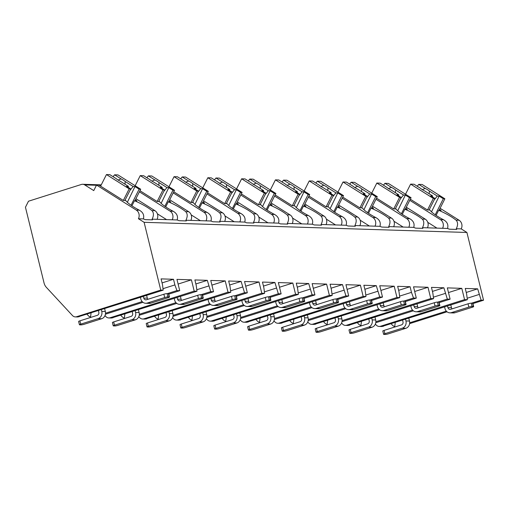 <?xml version="1.0" encoding="UTF-8"?>
<svg xmlns="http://www.w3.org/2000/svg" width="509" height="509" viewBox="0 0 509 509"><rect width="100%" height="100%" fill="white"/><g stroke="black" fill="none" stroke-linecap="round" stroke-linejoin="round"><path stroke-width="0.76" d="M409.599 323.648L447.023 311.794M472.925 303.587L483.55 300.221L466.906 232.467L461.23 228.891A6.356 5.663 -88.2 0 0 459.105 220.244L440.088 208.27M25.45 207.246L44.054 282.979A9.773 8.71 -88.2 0 0 46.389 287.381L72.463 315.542A4.886 4.352 -88.2 0 0 75.338 316.897A4.886 4.352 -88.2 0 0 76.649 316.713L160.749 290.073L144.111 222.312L138.429 218.736A6.356 5.663 -88.2 0 0 136.304 210.096L96.551 185.06L93.758 190.601L84.691 184.894A4.886 4.352 -88.2 0 0 82.693 184.277A4.886 4.352 -88.2 0 0 81.389 184.462L28.491 201.214L25.45 207.246M425.308 219.182L422.273 219.086C424.207 221.135 424.283 223.992 422.495 227.669L427.433 227.828A6.356 5.663 -88.2 0 0 425.308 219.182L406.29 207.208M96.551 185.06L98.994 185.136L123.223 200.393L125.717 200.47A18.572 3.907 26.8 0 0 139.339 210.185C143.048 212.291 144.391 215.192 143.366 218.895L138.429 218.736M461.23 228.891L456.293 228.732C458.075 225.061 458.005 222.198 456.07 220.149A18.572 3.907 26.8 0 0 438.643 210.312L436.079 215.396M154.933 210.681L151.898 210.586C153.833 212.628 153.909 215.492 152.121 219.169L157.058 219.322A6.356 5.663 -88.2 0 0 154.933 210.681L135.922 198.701M139.956 190.71L157.02 201.456L159.514 201.532A18.572 3.907 26.8 0 0 173.136 211.254C176.846 213.354 178.188 216.261 177.164 219.958L172.227 219.799A6.356 5.663 -88.2 0 0 170.101 211.159L139.396 191.817M188.731 211.744L185.696 211.649C187.63 213.697 187.7 216.554 185.919 220.232L190.856 220.384A6.356 5.663 -88.2 0 0 188.731 211.744L169.713 199.763M173.754 191.772L190.818 202.518L193.312 202.595A18.572 3.907 26.8 0 0 206.934 212.317C210.637 214.423 211.979 217.324 210.961 221.021L206.024 220.861A6.356 5.663 -88.2 0 0 203.899 212.221L173.194 192.879M222.528 212.807L219.494 212.711C221.428 214.76 221.498 217.617 219.716 221.294L224.654 221.447A6.356 5.663 -88.2 0 0 222.528 212.807L203.511 200.826M207.545 192.835L224.615 203.581L227.109 203.657A18.572 3.907 26.8 0 0 240.725 213.379C244.435 215.485 245.777 218.386 244.753 222.083L239.822 221.924A6.356 5.663 -88.2 0 0 237.697 213.284L206.991 193.942M256.326 213.869L253.291 213.774C255.225 215.822 255.295 218.679 253.514 222.357L258.445 222.509A6.356 5.663 -88.2 0 0 256.326 213.869L237.309 201.888M241.342 193.897L258.407 204.643L260.907 204.726A18.572 3.907 26.8 0 0 274.523 214.442C278.232 216.548 279.575 219.449 278.55 223.146L273.613 222.987A6.356 5.663 -88.2 0 0 271.494 214.346L240.782 195.004M290.124 214.932L287.089 214.836C289.023 216.885 289.093 219.742 287.305 223.419L292.242 223.572A6.356 5.663 -88.2 0 0 290.124 214.932L271.106 202.951M275.14 194.96L292.204 205.706L294.705 205.789A18.572 3.907 26.8 0 0 308.32 215.504C312.03 217.61 313.372 220.512 312.348 224.208L307.411 224.049A6.356 5.663 -88.2 0 0 305.292 215.409L274.58 196.067M323.915 215.994L320.886 215.899C322.814 217.947 322.891 220.804 321.103 224.482L326.04 224.634A6.356 5.663 -88.2 0 0 323.915 215.994L304.904 204.02M308.938 196.022L326.002 206.769L328.502 206.851A18.572 3.907 26.8 0 0 342.118 216.567C345.827 218.673 347.17 221.574 346.145 225.271L341.208 225.112A6.356 5.663 -88.2 0 0 339.083 216.471L308.378 197.129M357.712 217.057L354.684 216.961C356.612 219.01 356.688 221.867 354.9 225.544L359.838 225.697A6.356 5.663 -88.2 0 0 357.712 217.057L338.701 205.082M342.735 197.085L359.799 207.831L362.3 207.914A18.572 3.907 26.8 0 0 375.916 217.629C379.625 219.735 380.967 222.637 379.943 226.333L375.006 226.174A6.356 5.663 -88.2 0 0 372.881 217.534L342.175 198.192M391.51 218.119L388.482 218.024C390.409 220.073 390.486 222.929 388.698 226.607L393.635 226.759A6.356 5.663 -88.2 0 0 391.51 218.119L372.499 206.145M376.533 198.147L393.597 208.894L396.091 208.976A18.572 3.907 26.8 0 0 409.713 218.692C413.423 220.798 414.765 223.699 413.741 227.396L408.803 227.237A6.356 5.663 -88.2 0 0 406.678 218.596L375.973 199.254M410.33 199.21L427.395 209.956L429.889 210.039A18.572 3.907 26.8 0 0 443.511 219.754C447.22 221.86 448.563 224.762 447.538 228.458L442.601 228.299A6.356 5.663 -88.2 0 0 440.476 219.659L409.77 200.317M143.366 218.895A18.572 3.907 26.8 0 0 145.256 219.633L152.496 219.863A18.572 3.907 26.8 0 0 152.121 219.169M427.433 227.828L442.601 228.299M447.538 228.458A18.572 3.907 26.8 0 0 449.428 229.196L456.668 229.425A18.572 3.907 26.8 0 0 456.293 228.732M466.906 232.467L144.111 222.312M157.058 219.322L172.227 219.799M177.164 219.958A18.572 3.907 26.8 0 0 179.053 220.696L186.294 220.925A18.572 3.907 26.8 0 0 185.919 220.232M190.856 220.384L206.024 220.861M210.961 221.021A18.572 3.907 26.8 0 0 212.851 221.759L220.092 221.988A18.572 3.907 26.8 0 0 219.716 221.294M224.654 221.447L239.822 221.924M244.753 222.083A18.572 3.907 26.8 0 0 246.649 222.821L253.889 223.05A18.572 3.907 26.8 0 0 253.514 222.357M258.445 222.509L273.613 222.987M278.55 223.146A18.572 3.907 26.8 0 0 280.446 223.884L287.687 224.113A18.572 3.907 26.8 0 0 287.305 223.419M292.242 223.572L307.411 224.049M312.348 224.208A18.572 3.907 26.8 0 0 314.244 224.946L321.484 225.175A18.572 3.907 26.8 0 0 321.103 224.482M326.04 224.634L341.208 225.112M346.145 225.271A18.572 3.907 26.8 0 0 348.041 226.009L355.282 226.238A18.572 3.907 26.8 0 0 354.9 225.544M359.838 225.697L375.006 226.174M379.943 226.333A18.572 3.907 26.8 0 0 381.839 227.071L389.073 227.3A18.572 3.907 26.8 0 0 388.698 226.607M393.635 226.759L408.803 227.237M413.741 227.396A18.572 3.907 26.8 0 0 415.63 228.134L422.871 228.363A18.572 3.907 26.8 0 0 422.495 227.669M436.964 228.127L427.77 222.338M135.362 199.808L136.972 200.826L134.478 200.75L131.907 205.833M439.534 209.377L441.144 210.389L438.643 210.312M151.898 210.586A18.572 3.907 26.8 0 0 134.478 200.75M185.696 211.649A18.572 3.907 26.8 0 0 168.269 201.812L165.705 206.896M169.16 200.87L170.769 201.888L168.269 201.812M219.494 212.711A18.572 3.907 26.8 0 0 202.067 202.875L199.503 207.958M202.951 201.939L204.567 202.951L202.067 202.875M253.291 213.774A18.572 3.907 26.8 0 0 235.864 203.937L233.3 209.021M236.749 203.002L238.365 204.014L235.864 203.937M287.089 214.836A18.572 3.907 26.8 0 0 269.662 205L267.098 210.083M270.546 204.064L272.156 205.076L269.662 205M320.886 215.899A18.572 3.907 26.8 0 0 303.459 206.062L300.895 211.146M304.344 205.127L305.954 206.139L303.459 206.062M354.684 216.961A18.572 3.907 26.8 0 0 337.257 207.125L334.687 212.208M338.141 206.19L339.751 207.201L337.257 207.125M388.482 218.024A18.572 3.907 26.8 0 0 371.055 208.187L368.484 213.271M371.939 207.252L373.549 208.264L371.055 208.187M422.273 219.086A18.572 3.907 26.8 0 0 404.846 209.25L402.282 214.334M405.737 208.315L407.346 209.326L404.846 209.25M124.902 200.444L130.724 188.909L126.556 186.288L128.408 186.345L120.499 181.363A5.866 1.234 26.8 0 1 118.113 180.04A5.866 1.234 26.8 0 1 116.326 178.735L109.855 174.663L106.457 174.555L129.171 188.864L130.724 188.909M123.35 200.4L129.171 188.864M131.042 205.242L139.148 189.176L140.7 189.227L117.986 174.918L114.582 174.81L113.074 176.687M134.879 200.762L140.7 189.227M139.148 189.176L134.987 186.555L133.135 186.491L125.227 181.516A5.866 1.234 26.8 0 0 123.439 180.211A5.866 1.234 26.8 0 0 121.053 178.882L114.582 174.81M133.135 186.491L129.948 190.449M124.991 184.194L125.227 181.516M121.053 178.882L118.12 180.04M134.987 186.555L127.333 202.289M128.204 187.325L128.408 186.345M100.604 186.148L106.457 174.555M429.074 210.013L434.896 198.472L430.729 195.85L432.58 195.908L424.671 190.932A5.866 1.234 26.8 0 1 422.285 189.609A5.866 1.234 26.8 0 1 420.498 188.298L414.027 184.226L410.629 184.118L433.344 198.427L434.896 198.472M427.522 209.963L433.344 198.427M435.214 214.804L443.32 198.739L444.872 198.79L422.158 184.481L418.754 184.373L417.246 186.249M439.051 210.325L444.872 198.79M443.32 198.739L439.159 196.118L437.307 196.06L429.399 191.079A5.866 1.234 26.8 0 0 427.611 189.774A5.866 1.234 26.8 0 0 425.225 188.451L418.754 184.373M437.307 196.06L434.12 200.018M429.163 193.757L429.399 191.079M425.225 188.451L422.292 189.609M439.159 196.118L431.498 211.852M432.376 196.888L432.58 195.908M405.527 194.228L410.629 184.118M166.589 219.621L157.396 213.831M158.7 201.507L164.522 189.972L160.354 187.35L162.206 187.407L154.297 182.426A5.866 1.234 26.8 0 1 151.911 181.102A5.866 1.234 26.8 0 1 150.123 179.798L143.653 175.726L140.255 175.618L162.969 189.927L164.522 189.972M157.147 201.462L162.969 189.927M164.84 206.304L172.945 190.239L174.498 190.29L151.784 175.98L148.38 175.872L146.872 177.749M168.676 201.825L174.498 190.29M172.945 190.239L168.784 187.617L166.933 187.56L159.024 182.578A5.866 1.234 26.8 0 0 157.236 181.274A5.866 1.234 26.8 0 0 154.851 179.944L148.38 175.872M166.933 187.56L163.745 191.511M158.789 185.257L159.024 182.578M154.851 179.944L151.917 181.102M168.784 187.617L161.124 203.352M162.002 188.387L162.206 187.407M135.152 185.728L140.255 175.618M200.387 220.683L191.193 214.893M192.497 202.569L198.319 191.034L194.152 188.413L196.003 188.47L188.095 183.488A5.866 1.234 26.8 0 1 185.709 182.165A5.866 1.234 26.8 0 1 183.921 180.86L177.45 176.788L174.046 176.68L196.767 190.99L198.319 191.034M190.945 202.525L196.767 190.99M198.637 207.367L206.743 191.301L208.296 191.352L185.581 177.043L182.177 176.935L180.663 178.812M202.474 202.887L208.296 191.352M206.743 191.301L202.582 188.68L200.731 188.623L192.822 183.641A5.866 1.234 26.8 0 0 191.034 182.337A5.866 1.234 26.8 0 0 188.648 181.013L182.177 176.935M200.731 188.623L197.537 192.574M192.587 186.319L192.822 183.641M188.648 181.013L185.709 182.165M202.582 188.68L194.922 204.414M195.8 189.45L196.003 188.47M168.95 186.79L174.046 176.68M234.185 221.746L224.991 215.956M226.295 203.632L232.117 192.097L227.949 189.475L229.801 189.533L221.892 184.557A5.866 1.234 26.8 0 1 219.506 183.227A5.866 1.234 26.8 0 1 217.718 181.923L211.248 177.851L207.844 177.743L230.564 192.052L232.117 192.097M224.743 203.587L230.564 192.052M232.435 208.429L240.541 192.364L242.093 192.415L219.379 178.105L215.975 177.997L214.461 179.874M236.271 203.95L242.093 192.415M240.541 192.364L236.373 189.742L234.528 189.685L226.62 184.703A5.866 1.234 26.8 0 0 224.832 183.399A5.866 1.234 26.8 0 0 222.446 182.076L215.975 177.997M234.528 189.685L231.334 193.636M226.378 187.382L226.62 184.703M222.446 182.076L219.506 183.234M236.373 189.742L228.719 205.477M229.597 190.512L229.801 189.533M202.741 187.853L207.844 177.743M267.982 222.808L258.788 217.025M260.086 204.694L265.908 193.159L261.747 190.538L263.598 190.595L255.69 185.62A5.866 1.234 26.8 0 1 253.304 184.29A5.866 1.234 26.8 0 1 251.516 182.986L245.045 178.913L241.641 178.805L264.356 193.115L265.908 193.159M258.534 204.65L264.356 193.115M266.232 209.492L274.338 193.426L275.891 193.477L253.177 179.168L249.773 179.06L248.258 180.937M270.069 205.012L275.891 193.477M274.338 193.426L270.171 190.805L268.326 190.748L260.417 185.766A5.866 1.234 26.8 0 0 258.623 184.462A5.866 1.234 26.8 0 0 256.243 183.138L249.773 179.06M268.326 190.748L265.132 194.699M260.175 188.445L260.417 185.766M256.243 183.138L253.304 184.296M270.171 190.805L262.517 206.539M263.395 191.575L263.598 190.595M236.539 188.915L241.641 178.805M301.773 223.877L292.586 218.087M293.884 205.763L299.706 194.222L295.544 191.6L297.39 191.658L289.487 186.682A5.866 1.234 26.8 0 1 287.101 185.352A5.866 1.234 26.8 0 1 285.307 184.048L278.843 179.976L275.439 179.868L298.153 194.177L299.706 194.222M292.331 205.712L298.153 194.177M300.03 210.554L308.136 194.489L309.688 194.54L286.974 180.231L283.57 180.122L282.056 181.999M303.867 206.075L309.688 194.54M308.136 194.489L303.968 191.868L302.117 191.81L294.215 186.828A5.866 1.234 26.8 0 0 292.421 185.524A5.866 1.234 26.8 0 0 290.035 184.201L283.57 180.122M302.117 191.81L298.929 195.761M293.973 189.507L294.215 186.828M290.035 184.201L287.101 185.359M303.968 191.868L296.314 207.602M297.186 192.637L297.39 191.658M270.336 189.978L275.439 179.868M335.571 224.94L326.377 219.15M327.681 206.826L333.503 195.284L329.342 192.663L331.187 192.72L323.285 187.745A5.866 1.234 26.8 0 1 320.899 186.415A5.866 1.234 26.8 0 1 319.105 185.111L312.641 181.039L309.237 180.93L331.951 195.24L333.503 195.284M326.129 206.775L331.951 195.24M333.821 211.617L341.933 195.551L343.486 195.602L320.765 181.293L317.368 181.185L315.854 183.062M337.664 207.138L343.486 195.602M341.933 195.551L337.766 192.93L335.915 192.873L328.012 187.891A5.866 1.234 26.8 0 0 326.218 186.587A5.866 1.234 26.8 0 0 323.832 185.263L317.368 181.185M335.915 192.873L332.727 196.824M327.771 190.57L328.012 187.891M323.832 185.263L320.899 186.421M337.766 192.93L330.112 208.665M330.984 193.7L331.187 192.72M304.134 191.04L309.237 180.93M369.369 226.002L360.175 220.212M361.479 207.888L367.301 196.347L363.133 193.725L364.985 193.783L357.076 188.807A5.866 1.234 26.8 0 1 354.697 187.477A5.866 1.234 26.8 0 1 352.902 186.173L346.438 182.101L343.034 181.993L365.748 196.302L367.301 196.347M359.927 207.837L365.748 196.302M367.619 212.679L375.725 196.614L377.277 196.665L354.563 182.356L351.159 182.247L349.651 184.124M371.455 208.2L377.277 196.665M375.725 196.614L371.564 193.993L369.712 193.935L361.804 188.954A5.866 1.234 26.8 0 0 360.016 187.649A5.866 1.234 26.8 0 0 357.63 186.326L351.159 182.247M369.712 193.935L366.525 197.893M361.568 191.632L361.804 188.954M357.63 186.326L354.697 187.484M371.564 193.993L363.91 209.727M364.781 194.762L364.985 193.783M337.931 192.103L343.034 181.993M403.166 227.065L393.972 221.275M395.277 208.951L401.098 197.409L396.931 194.788L398.782 194.845L390.874 189.87A5.866 1.234 26.8 0 1 388.488 188.546A5.866 1.234 26.8 0 1 386.7 187.236L380.229 183.164L376.832 183.055L399.546 197.365L401.098 197.409M393.724 208.9L399.546 197.365M401.416 213.742L409.522 197.677L411.075 197.727L388.361 183.418L384.957 183.31L383.449 185.187M405.253 209.263L411.075 197.727M409.522 197.677L405.361 195.055L403.51 194.998L395.601 190.016A5.866 1.234 26.8 0 0 393.813 188.712A5.866 1.234 26.8 0 0 391.427 187.388L384.957 183.31M403.51 194.998L400.322 198.955M395.366 192.695L395.601 190.016M391.427 187.388L388.494 188.546M405.361 195.055L397.707 210.79M398.579 195.825L398.782 194.845M371.729 193.166L376.832 183.055M439.159 302.639L450.109 299.171L447.335 287.884L461.797 288.342L448.486 292.56M450.109 299.171L447.316 299.082L437.715 302.123M348.048 325.474L433.566 298.649L432.841 293.031L431.46 287.388L443.873 287.776L447.316 299.082M433.566 298.649L430.773 298.567L427.999 287.28L413.537 286.822L416.311 298.109L413.518 298.019L403.917 301.061M314.25 324.411L399.769 297.587L399.05 291.969L397.663 286.325L410.082 286.713L411.463 292.357L413.518 298.019M399.769 297.587L396.975 297.498L394.201 286.217L379.739 285.759L382.514 297.046L379.72 296.957L370.126 299.998M280.453 323.349L365.971 296.524L365.252 290.906L363.865 285.263L376.285 285.651L379.72 296.957M365.971 296.524L363.178 296.435L360.404 285.155L345.948 284.696L348.716 295.983L345.923 295.894L336.328 298.936M246.661 322.286L332.173 295.462L331.454 289.844L330.067 284.2L342.487 284.588L345.923 295.894M332.173 295.462L329.38 295.373L326.606 284.092L312.151 283.634L314.918 294.921L312.125 294.832L302.531 297.873M212.864 321.224L298.376 294.399L297.657 288.781L296.27 283.138L308.689 283.526L312.125 294.832M298.376 294.399L295.583 294.31L292.809 283.029L278.353 282.571L281.127 293.858L278.328 293.769L268.733 296.811M179.066 320.161L264.578 293.337L263.859 287.719L262.472 282.075L274.892 282.463L278.328 293.769M264.578 293.337L261.785 293.248L259.017 281.967L244.555 281.509L247.329 292.796L244.536 292.707L234.935 295.748M145.269 319.092L230.787 292.274L230.062 286.656L228.675 281.013L241.094 281.401L244.536 292.707M230.787 292.274L227.987 292.185L225.22 280.904L210.758 280.446L213.532 291.733L210.739 291.644L201.138 294.686M111.471 318.03L196.989 291.212L196.264 285.594L194.883 279.95L207.297 280.338L210.739 291.644M196.989 291.212L194.19 291.123L191.422 279.842L176.96 279.384L179.734 290.671L176.941 290.582L167.34 293.623M77.673 316.967L163.192 290.149L162.466 284.531L161.086 278.887L173.505 279.276L174.886 284.919L176.941 290.582M163.192 290.149L160.749 290.073M483.55 300.221L481.113 300.145L471.512 303.186M381.845 326.536L467.364 299.712L466.638 294.094L465.258 288.45L477.671 288.838L481.113 300.145M467.364 299.712L464.564 299.629L461.797 288.342M375.782 322.719L413.346 310.814M395.105 326.912L392.821 325.62L391.179 323.845M111.617 318.036L108.78 317.947A4.886 4.352 -88.2 0 1 105.904 316.598L104.988 315.605M90.933 317.349L88.649 316.051L87.007 314.282M145.415 319.098L142.577 319.009A4.886 4.352 -88.2 0 1 139.701 317.661L138.785 316.668M124.73 318.411L122.446 317.113L120.805 315.345M179.213 320.161L176.375 320.072A4.886 4.352 -88.2 0 1 173.499 318.723L172.583 317.731M158.528 319.474L156.244 318.176L154.602 316.407M213.01 321.224L210.172 321.134A4.886 4.352 -88.2 0 1 207.297 319.786L206.38 318.793M192.326 320.536L190.042 319.238L188.4 317.47M246.808 322.286L243.97 322.197A4.886 4.352 -88.2 0 1 241.094 320.848L240.178 319.856M226.117 321.599L223.839 320.307L222.198 318.532M280.605 323.349L277.768 323.26A4.886 4.352 -88.2 0 1 274.885 321.911L273.969 320.918M259.914 322.661L257.637 321.37L255.995 319.595M314.403 324.411L311.565 324.322A4.886 4.352 -88.2 0 1 308.683 322.973L307.767 321.981M293.712 323.724L291.434 322.432L289.793 320.657M348.194 325.474L345.363 325.385A4.886 4.352 -88.2 0 1 342.481 324.036L341.564 323.043M327.51 324.787L325.226 323.495L323.59 321.72M381.992 326.536L379.154 326.447A4.886 4.352 -88.2 0 1 376.278 325.098L375.362 324.106M361.307 325.849L359.023 324.557L357.382 322.782M108.78 317.947A4.886 4.352 -88.2 0 0 110.09 317.762L194.19 291.123M142.577 319.009A4.886 4.352 -88.2 0 0 143.888 318.831L227.987 292.185M176.375 320.072A4.886 4.352 -88.2 0 0 177.686 319.894L261.785 293.248M210.172 321.134A4.886 4.352 -88.2 0 0 211.483 320.956L295.583 294.31M243.97 322.197A4.886 4.352 -88.2 0 0 245.281 322.019L329.38 295.373M277.768 323.26A4.886 4.352 -88.2 0 0 279.072 323.081L363.178 296.435M311.565 324.322A4.886 4.352 -88.2 0 0 312.87 324.144L396.975 297.498M345.363 325.385A4.886 4.352 -88.2 0 0 346.667 325.206L430.773 298.567M379.154 326.447A4.886 4.352 -88.2 0 0 380.465 326.269L464.564 299.629M173.505 279.276L162.072 282.896M91.066 312.997L90.526 317.26M174.886 284.919L163.001 288.686M142.176 301.595L105.509 313.207M446.348 311.158L409.681 322.776M105.408 314.212L142.972 302.314M168.784 294.138L179.734 290.671M139.205 315.275L176.763 303.377M202.582 295.201L213.532 291.733M175.974 302.658L139.307 314.269M173.003 316.337L210.561 304.439M236.373 296.263L247.329 292.796M209.772 303.72L173.105 315.332M206.8 317.4L244.358 305.502M270.171 297.326L281.127 293.858M243.569 304.783L206.902 316.394M240.592 318.462L278.156 306.564M303.968 298.389L314.918 294.921M277.36 305.845L240.7 317.457M274.389 319.525L311.953 307.627M337.766 299.451L348.716 295.983M311.158 306.908L274.491 318.519M308.187 320.594L345.751 308.689M371.564 300.514L382.514 297.046M344.956 307.97L308.289 319.582M341.984 321.656L379.549 309.752M405.361 301.576L416.311 298.109M378.753 309.033L342.086 320.645M412.551 310.096L375.884 321.713M395.239 322.56L394.698 326.823M479.058 294.482L467.173 298.249M477.671 288.838L466.238 292.465M468.853 307.099L451.426 312.621L454.97 312.73L472.397 307.213A2.443 0.331 166.2 0 0 473.663 306.596A2.443 0.331 166.2 0 0 473.389 306.513L472.059 306.469A2.443 0.331 166.2 0 0 468.853 307.099L468.045 303.809L450.618 309.326A2.443 2.176 91.8 0 1 447.939 307.64L447.532 305.992M452.081 308.868A2.443 2.176 -88.2 0 1 451.489 307.754L450.802 304.961M454.97 312.73A5.866 5.224 91.8 0 1 453.404 312.952L449.854 312.838A5.866 5.224 -88.2 0 0 451.426 312.621M388.418 333.815L405.845 328.292L402.295 328.184L384.868 333.7A2.443 0.331 166.2 0 0 383.601 334.324A2.443 0.331 166.2 0 0 383.875 334.4L385.211 334.445A2.443 0.331 166.2 0 0 388.418 333.815M408.81 318.259L409.497 321.058A5.866 5.224 91.8 0 1 405.845 328.292M473.389 306.513L472.581 303.218A2.443 0.331 -13.8 0 1 472.855 303.3L473.663 306.596M468.045 303.809A2.443 0.331 -13.8 0 1 471.251 303.179L472.581 303.218M383.601 334.324L382.793 331.028A2.443 0.331 -13.8 0 1 384.06 330.411L401.486 324.888A2.443 2.176 91.8 0 0 403.007 321.873L402.606 320.225M444.592 306.927L445 308.575A5.866 5.224 -88.2 0 0 449.854 312.838M402.295 328.184A5.866 5.224 -88.2 0 0 405.947 320.944L405.546 319.296M191.422 279.842L178.112 284.054M207.297 280.338L195.863 283.958M124.864 314.059L124.323 318.322M208.684 285.982L196.798 289.748M198.478 298.598L181.051 304.121L184.602 304.229L202.022 298.713A2.443 0.331 166.2 0 0 203.288 298.089A2.443 0.331 166.2 0 0 203.015 298.007L201.685 297.969A2.443 0.331 166.2 0 0 198.478 298.598L197.67 295.309L180.243 300.825A2.443 2.176 91.8 0 1 177.565 299.139L177.157 297.491M181.707 300.361A2.443 2.176 -88.2 0 1 181.115 299.254L180.428 296.461M184.602 304.229A5.866 5.224 91.8 0 1 183.03 304.452L179.48 304.337A5.866 5.224 -88.2 0 0 181.051 304.121M118.043 325.315L135.47 319.792L131.92 319.684L114.493 325.2A2.443 0.331 166.2 0 0 113.227 325.817A2.443 0.331 166.2 0 0 113.501 325.9L114.837 325.945A2.443 0.331 166.2 0 0 118.043 325.315M138.435 309.758L139.122 312.551A5.866 5.224 91.8 0 1 135.47 319.792M203.015 298.007L202.207 294.717A2.443 0.331 -13.8 0 1 202.48 294.8L203.288 298.089M197.67 295.309A2.443 0.331 -13.8 0 1 200.877 294.679L202.207 294.717M113.227 325.817L112.419 322.528A2.443 0.331 -13.8 0 1 113.685 321.911L131.112 316.388A2.443 2.176 91.8 0 0 132.633 313.372L132.232 311.724M174.218 298.427L174.625 300.075A5.866 5.224 -88.2 0 0 179.48 304.337M131.92 319.684A5.866 5.224 -88.2 0 0 135.572 312.443L135.171 310.795M225.22 280.904L211.903 285.116M241.094 281.401L229.661 285.021M158.662 315.122L158.121 319.385M242.481 287.044L230.596 290.811M232.276 299.661L214.849 305.184L218.393 305.292L235.82 299.776A2.443 0.331 166.2 0 0 237.086 299.152A2.443 0.331 166.2 0 0 236.812 299.076L235.482 299.031A2.443 0.331 166.2 0 0 232.276 299.661L231.468 296.372L214.041 301.888A2.443 2.176 91.8 0 1 211.362 300.202L210.955 298.554M215.504 301.423A2.443 2.176 -88.2 0 1 214.913 300.316L214.225 297.523M218.393 305.292A5.866 5.224 91.8 0 1 216.828 305.515L213.277 305.4A5.866 5.224 -88.2 0 0 214.849 305.184M151.841 326.377L169.268 320.855L165.718 320.746L148.291 326.263A2.443 0.331 166.2 0 0 147.025 326.88A2.443 0.331 166.2 0 0 147.298 326.963L148.628 327.007A2.443 0.331 166.2 0 0 151.841 326.377M172.233 310.821L172.92 313.614A5.866 5.224 91.8 0 1 169.268 320.855M236.812 299.076L236.004 295.78A2.443 0.331 -13.8 0 1 236.278 295.863L237.086 299.152M231.468 296.372A2.443 0.331 -13.8 0 1 234.674 295.742L236.004 295.78M147.025 326.88L146.217 323.59A2.443 0.331 -13.8 0 1 147.483 322.973L164.91 317.451A2.443 2.176 91.8 0 0 166.43 314.435L166.023 312.787M208.016 299.489L208.423 301.137A5.866 5.224 -88.2 0 0 213.277 305.4M165.718 320.746A5.866 5.224 -88.2 0 0 169.37 313.506L168.963 311.858M259.017 281.967L245.701 286.179M274.892 282.463L263.458 286.083M192.459 316.184L191.918 320.447M276.279 288.107L264.394 291.873M266.067 300.724L248.647 306.246L252.19 306.354L269.617 300.838A2.443 0.331 166.2 0 0 270.883 300.215A2.443 0.331 166.2 0 0 270.61 300.138L269.28 300.094A2.443 0.331 166.2 0 0 266.067 300.724L265.259 297.434L247.838 302.95A2.443 2.176 91.8 0 1 245.16 301.264L244.753 299.616M249.302 302.486A2.443 2.176 -88.2 0 1 248.704 301.379L248.023 298.586M252.19 306.354A5.866 5.224 91.8 0 1 250.619 306.577L247.075 306.463A5.866 5.224 -88.2 0 0 248.647 306.246M185.639 327.44L203.059 321.917L199.515 321.809L182.088 327.325A2.443 0.331 166.2 0 0 180.822 327.942A2.443 0.331 166.2 0 0 181.096 328.025L182.426 328.07A2.443 0.331 166.2 0 0 185.639 327.44M206.03 311.883L206.718 314.677A5.866 5.224 91.8 0 1 203.059 321.917M270.61 300.138L269.802 296.842A2.443 0.331 -13.8 0 1 270.075 296.925L270.883 300.215M265.259 297.434A2.443 0.331 -13.8 0 1 268.472 296.804L269.802 296.842M180.822 327.942L180.014 324.653A2.443 0.331 -13.8 0 1 181.28 324.036L198.707 318.513A2.443 2.176 91.8 0 0 200.228 315.497L199.821 313.849M241.813 300.552L242.22 302.2A5.866 5.224 -88.2 0 0 247.075 306.463M199.515 321.809A5.866 5.224 -88.2 0 0 203.167 314.568L202.76 312.92M292.809 283.029L279.498 287.241M308.689 283.526L297.256 287.146M226.251 317.247L225.716 321.51M310.076 289.169L298.191 292.936M299.865 301.786L282.438 307.309L285.988 307.417L303.415 301.901A2.443 0.331 166.2 0 0 304.681 301.277A2.443 0.331 166.2 0 0 304.407 301.201L303.078 301.156A2.443 0.331 166.2 0 0 299.865 301.786L299.057 298.497L281.63 304.013A2.443 2.176 91.8 0 1 278.957 302.327L278.55 300.679M283.093 303.549A2.443 2.176 -88.2 0 1 282.501 302.441L281.814 299.648M285.988 307.417A5.866 5.224 91.8 0 1 284.416 307.64L280.873 307.525A5.866 5.224 -88.2 0 0 282.438 307.309M219.43 328.502L236.857 322.98L233.313 322.871L215.886 328.388A2.443 0.331 166.2 0 0 214.62 329.005A2.443 0.331 166.2 0 0 214.893 329.088L216.223 329.132A2.443 0.331 166.2 0 0 219.43 328.502M239.828 312.946L240.509 315.739A5.866 5.224 91.8 0 1 236.857 322.98M304.407 301.201L303.599 297.905A2.443 0.331 -13.8 0 1 303.873 297.988L304.681 301.277M299.057 298.497A2.443 0.331 -13.8 0 1 302.27 297.867L303.599 297.905M214.62 329.005L213.812 325.715A2.443 0.331 -13.8 0 1 215.078 325.098L232.505 319.576A2.443 2.176 91.8 0 0 234.025 316.56L233.618 314.912M275.611 301.614L276.018 303.262A5.866 5.224 -88.2 0 0 280.873 307.525M233.313 322.871A5.866 5.224 -88.2 0 0 236.965 315.631L236.558 313.983M326.606 284.092L313.296 288.304M342.487 284.588L331.054 288.209M260.048 318.31L259.514 322.572M343.874 290.232L331.989 293.998M333.662 302.849L316.235 308.371L319.786 308.479L337.212 302.963A2.443 0.331 166.2 0 0 338.479 302.346A2.443 0.331 166.2 0 0 338.205 302.263L336.869 302.219A2.443 0.331 166.2 0 0 333.662 302.849L332.854 299.559L315.427 305.076A2.443 2.176 91.8 0 1 312.749 303.389L312.348 301.742M316.891 304.611A2.443 2.176 -88.2 0 1 316.299 303.504L315.612 300.711M319.786 308.479A5.866 5.224 91.8 0 1 318.214 308.702L314.67 308.588A5.866 5.224 -88.2 0 0 316.235 308.371M253.227 329.565L270.654 324.042L267.11 323.934L249.684 329.45A2.443 0.331 166.2 0 0 248.417 330.067A2.443 0.331 166.2 0 0 248.691 330.15L250.021 330.195A2.443 0.331 166.2 0 0 253.227 329.565M273.619 314.008L274.306 316.808A5.866 5.224 91.8 0 1 270.654 324.042M338.205 302.263L337.397 298.968A2.443 0.331 -13.8 0 1 337.671 299.05L338.479 302.346M332.854 299.559A2.443 0.331 -13.8 0 1 336.061 298.929L337.397 298.968M248.417 330.067L247.609 326.778A2.443 0.331 -13.8 0 1 248.876 326.161L266.296 320.638A2.443 2.176 91.8 0 0 267.823 317.622L267.416 315.974M309.408 302.677L309.816 304.325A5.866 5.224 -88.2 0 0 314.67 308.588M267.11 323.934A5.866 5.224 -88.2 0 0 270.763 316.693L270.355 315.046M360.404 285.155L347.093 289.366M376.285 285.651L364.851 289.271M293.846 319.372L293.311 323.635M377.672 291.294L365.78 295.061M367.46 303.911L350.033 309.434L353.583 309.542L371.01 304.026A2.443 0.331 166.2 0 0 372.27 303.409A2.443 0.331 166.2 0 0 371.996 303.326L370.667 303.281A2.443 0.331 166.2 0 0 367.46 303.911L366.652 300.622L349.225 306.138A2.443 2.176 91.8 0 1 346.546 304.452L346.145 302.804M350.688 305.68A2.443 2.176 -88.2 0 1 350.097 304.567L349.409 301.773M353.583 309.542A5.866 5.224 91.8 0 1 352.012 309.765L348.461 309.65A5.866 5.224 -88.2 0 0 350.033 309.434M287.025 330.627L304.452 325.105L300.902 324.997L283.475 330.513A2.443 0.331 166.2 0 0 282.215 331.13A2.443 0.331 166.2 0 0 282.489 331.213L283.818 331.257A2.443 0.331 166.2 0 0 287.025 330.627M307.417 315.071L308.104 317.87A5.866 5.224 91.8 0 1 304.452 325.105M371.996 303.326L371.188 300.03A2.443 0.331 -13.8 0 1 371.462 300.113L372.27 303.409M366.652 300.622A2.443 0.331 -13.8 0 1 369.858 299.992L371.188 300.03M282.215 331.13L281.407 327.841A2.443 0.331 -13.8 0 1 282.667 327.223L300.094 321.701A2.443 2.176 91.8 0 0 301.621 318.685L301.213 317.037M343.206 303.739L343.607 305.387A5.866 5.224 -88.2 0 0 348.461 309.65M300.902 324.997A5.866 5.224 -88.2 0 0 304.56 317.756L304.153 316.108M394.201 286.217L380.891 290.435M410.082 286.713L398.649 290.334M327.643 320.435L327.109 324.697M411.463 292.357L399.578 296.123M401.257 304.974L383.831 310.496L387.381 310.605L404.808 305.088A2.443 0.331 166.2 0 0 406.067 304.471A2.443 0.331 166.2 0 0 405.794 304.388L404.464 304.344A2.443 0.331 166.2 0 0 401.257 304.974L400.449 301.684L383.022 307.201A2.443 2.176 91.8 0 1 380.344 305.515L379.943 303.867M384.486 306.742A2.443 2.176 -88.2 0 1 383.894 305.629L383.207 302.836M387.381 310.605A5.866 5.224 91.8 0 1 385.809 310.827L382.259 310.713A5.866 5.224 -88.2 0 0 383.831 310.496M320.823 331.69L338.25 326.167L334.699 326.059L317.272 331.575A2.443 0.331 166.2 0 0 316.013 332.192A2.443 0.331 166.2 0 0 316.286 332.275L317.616 332.32A2.443 0.331 166.2 0 0 320.823 331.69M341.215 316.134L341.902 318.933A5.866 5.224 91.8 0 1 338.25 326.167M405.794 304.388L404.986 301.093A2.443 0.331 -13.8 0 1 405.259 301.175L406.067 304.471M400.449 301.684A2.443 0.331 -13.8 0 1 403.656 301.054L404.986 301.093M316.013 332.192L315.205 328.903A2.443 0.331 -13.8 0 1 316.464 328.286L333.891 322.763A2.443 2.176 91.8 0 0 335.412 319.747L335.011 318.1M377.004 304.802L377.404 306.45A5.866 5.224 -88.2 0 0 382.259 310.713M334.699 326.059A5.866 5.224 -88.2 0 0 338.351 318.819L337.951 317.171M427.999 287.28L414.689 291.498M443.873 287.776L432.446 291.402M361.441 321.497L360.9 325.76M445.26 293.419L433.375 297.186M435.055 306.036L417.628 311.559L421.178 311.667L438.605 306.151A2.443 0.331 166.2 0 0 439.865 305.534A2.443 0.331 166.2 0 0 439.591 305.451L438.262 305.406A2.443 0.331 166.2 0 0 435.055 306.036L434.247 302.747L416.82 308.263A2.443 2.176 91.8 0 1 414.141 306.577L413.734 304.929M418.283 307.805A2.443 2.176 -88.2 0 1 417.692 306.692L417.005 303.898M421.178 311.667A5.866 5.224 91.8 0 1 419.607 311.89L416.057 311.775A5.866 5.224 -88.2 0 0 417.628 311.559M354.62 332.752L372.047 327.23L368.497 327.122L351.07 332.638A2.443 0.331 166.2 0 0 349.81 333.255A2.443 0.331 166.2 0 0 350.084 333.338L351.414 333.382A2.443 0.331 166.2 0 0 354.62 332.752M375.012 317.196L375.699 319.996A5.866 5.224 91.8 0 1 372.047 327.23M439.591 305.451L438.783 302.155A2.443 0.331 -13.8 0 1 439.057 302.238L439.865 305.534M434.247 302.747A2.443 0.331 -13.8 0 1 437.454 302.117L438.783 302.155M349.81 333.255L348.996 329.966A2.443 0.331 -13.8 0 1 350.262 329.348L367.689 323.826A2.443 2.176 91.8 0 0 369.21 320.81L368.809 319.162M410.801 305.864L411.202 307.512A5.866 5.224 -88.2 0 0 416.057 311.775M368.497 327.122A5.866 5.224 -88.2 0 0 372.149 319.881L371.748 318.233M164.681 297.536L147.254 303.059L150.804 303.167L168.231 297.644A2.443 0.331 166.2 0 0 169.491 297.027A2.443 0.331 166.2 0 0 169.217 296.944L167.887 296.906A2.443 0.331 166.2 0 0 164.681 297.536L163.873 294.247L146.446 299.763A2.443 2.176 91.8 0 1 143.767 298.077L143.366 296.429M147.909 299.298A2.443 2.176 -88.2 0 1 147.317 298.191L146.63 295.398M150.804 303.167A5.866 5.224 91.8 0 1 149.232 303.389L145.682 303.275A5.866 5.224 -88.2 0 0 147.254 303.059M84.246 324.252L101.673 318.729L98.122 318.621L80.696 324.138A2.443 0.331 166.2 0 0 79.436 324.755A2.443 0.331 166.2 0 0 79.709 324.837L81.039 324.882A2.443 0.331 166.2 0 0 84.246 324.252M104.638 308.696L105.325 311.489A5.866 5.224 91.8 0 1 101.673 318.729M169.217 296.944L168.409 293.655A2.443 0.331 -13.8 0 1 168.683 293.738L169.491 297.027M163.873 294.247A2.443 0.331 -13.8 0 1 167.079 293.617L168.409 293.655M79.436 324.755L78.621 321.465A2.443 0.331 -13.8 0 1 79.888 320.848L97.314 315.326A2.443 2.176 91.8 0 0 98.835 312.31L98.434 310.662M140.427 297.364L140.828 299.012A5.866 5.224 -88.2 0 0 145.682 303.275M98.122 318.621A5.866 5.224 -88.2 0 0 101.775 311.381L101.374 309.733M100.979 185.41L99.344 185.359M96.449 185.263L84.691 184.894M139.339 210.185L136.304 210.096M459.105 220.244L456.07 220.149M173.136 211.254L170.101 211.159M206.934 212.317L203.899 212.221M240.725 213.379L237.697 213.284M274.523 214.442L271.494 214.346M308.32 215.504L305.292 215.409M342.118 216.567L339.083 216.471M375.916 217.629L372.881 217.534M409.713 218.692L406.678 218.596M443.511 219.754L440.476 219.659M79.086 316.789L76.649 316.713M112.883 317.851L110.09 317.762M146.681 318.914L143.888 318.831M180.479 319.976L177.686 319.894M214.276 321.039L211.483 320.956M248.074 322.102L245.281 322.019M281.871 323.164L279.072 323.081M315.663 324.227L312.87 324.144M349.46 325.289L346.667 325.206M383.258 326.358L380.465 326.269M451.489 307.754L447.939 307.64M472.059 306.469L471.251 303.179M384.868 333.7L384.06 330.411M409.497 321.058L405.947 320.944M181.115 299.254L177.565 299.139M201.685 297.969L200.877 294.679M114.493 325.2L113.685 321.911M139.122 312.551L135.572 312.443M214.913 300.316L211.362 300.202M235.482 299.031L234.674 295.742M148.291 326.263L147.483 322.973M172.92 313.614L169.37 313.506M248.704 301.379L245.16 301.264M269.28 300.094L268.472 296.804M182.088 327.325L181.28 324.036M206.718 314.677L203.167 314.568M282.501 302.441L278.957 302.327M303.078 301.156L302.27 297.867M215.886 328.388L215.078 325.098M240.509 315.739L236.965 315.631M316.299 303.504L312.749 303.389M336.869 302.219L336.061 298.929M249.684 329.45L248.876 326.161M274.306 316.808L270.763 316.693M350.097 304.567L346.546 304.452M370.667 303.281L369.858 299.992M283.475 330.513L282.667 327.223M308.104 317.87L304.56 317.756M383.894 305.629L380.344 305.515M404.464 304.344L403.656 301.054M317.272 331.575L316.464 328.286M341.902 318.933L338.351 318.819M417.692 306.692L414.141 306.577M438.262 305.406L437.454 302.117M351.07 332.638L350.262 329.348M375.699 319.996L372.149 319.881M147.317 298.191L143.767 298.077M167.887 296.906L167.079 293.617M80.696 324.138L79.888 320.848M105.325 311.489L101.775 311.381M101.253 184.862L82.693 184.277M77.82 316.973L75.338 316.897"/></g></svg>
